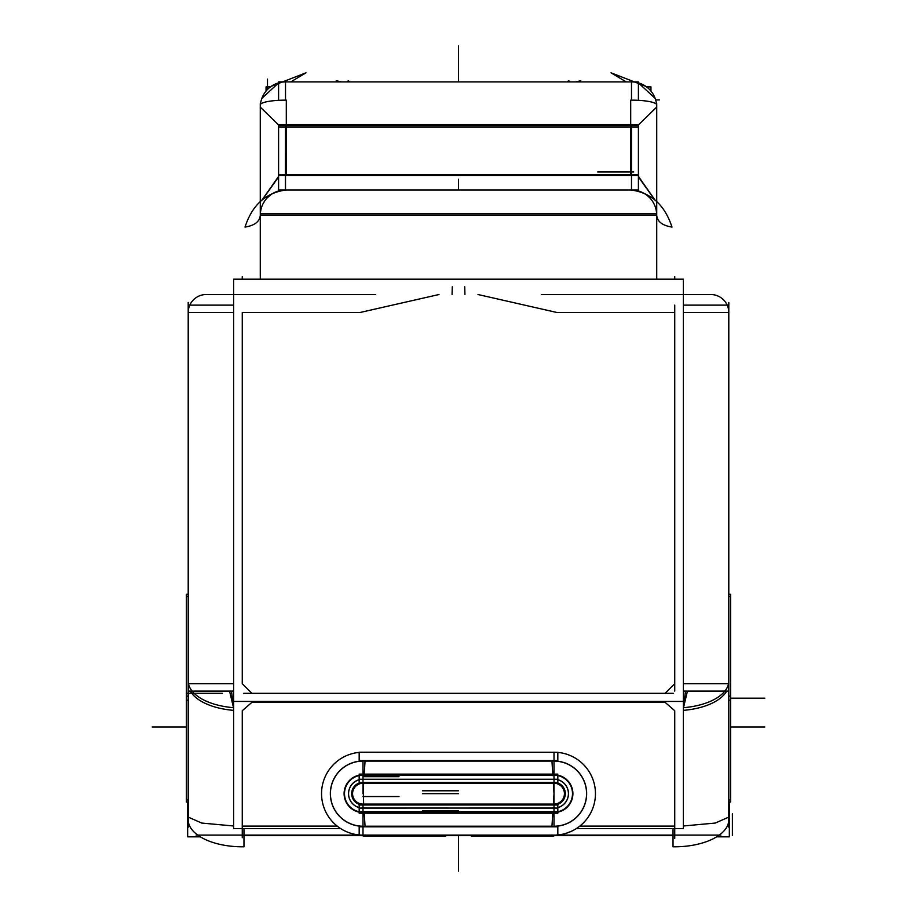 <?xml version="1.0" encoding="UTF-8"?>
<svg xmlns="http://www.w3.org/2000/svg" width="917" height="917" viewBox="0 0 917 917"><rect width="100%" height="100%" fill="white"/><g stroke="black" fill="none" stroke-linecap="round" stroke-linejoin="round"><path stroke-width="1.38" d="M356.931 834.665L359.177 834.94L356.931 834.665M242.26 710.709L251.923 702.342L665.077 702.342L674.74 710.709L665.077 702.342L251.923 702.342L242.26 710.709L242.26 826.102L337.192 826.102L242.26 826.102L242.26 710.709M557.823 834.94L560.069 834.665L557.823 834.94M565.858 833.381L571.153 831.398L565.858 833.381M576.346 828.578L683.383 828.578L683.383 701.448L233.617 701.448L233.617 828.578L340.654 828.578M728.797 817.093L715.283 823.053L683.383 825.988L715.283 823.053L728.797 817.093L728.797 683.681L728.797 817.093M683.429 707.683L685.503 691.097L683.429 707.683M683.383 683.681L728.534 683.681L683.383 683.681M674.74 683.681L665.077 693.332L251.923 693.332L665.077 693.332L674.74 683.681L674.74 312.537L557.135 312.537L674.74 312.537L674.74 683.681M231.497 691.097L233.571 707.683L231.497 691.097M242.26 683.681L251.923 693.332L242.26 683.681L242.26 312.537L359.865 312.537L439.002 294.517L359.865 312.537L242.26 312.537L242.26 683.681M477.998 294.517L557.135 312.537L477.998 294.517M188.466 683.681L233.617 683.681L188.466 683.681M188.203 817.093L188.203 683.681L188.203 817.093L201.717 823.053L233.617 825.988L201.717 823.053L188.203 817.093M260.279 124.723L260.279 185.75L260.279 124.723M278.596 176.958L262.262 199.791L278.596 176.958M278.596 124.918L260.279 107.117L278.596 124.918M278.596 82.862L261.826 98.428M636.329 190.472L633.876 190.117L636.329 190.472M285.37 190.002L285.508 125.629L631.492 125.629L631.492 175.422L285.508 175.422L285.508 125.629L631.492 125.629L631.492 190.002L632.994 190.048L631.492 190.002L631.492 175.422L285.508 175.422L285.508 190.002L284.087 190.048M654.738 199.791L638.404 176.958L654.738 199.791M656.721 107.117L638.404 124.918L656.721 107.048M655.174 98.417L638.404 82.862M362.994 804.564L554.006 804.564A10.901 10.901 0 0 0 564.906 793.663A10.901 10.901 0 0 0 554.006 782.763A10.901 10.901 0 0 1 564.906 793.663A10.901 10.901 0 0 1 554.006 804.564L362.994 804.564A10.901 10.901 0 0 1 352.094 793.663A10.901 10.901 0 0 1 362.994 782.763L554.006 782.763L362.994 782.763A10.901 10.901 0 0 0 352.094 793.663A10.901 10.901 0 0 0 362.994 804.564M363.648 783.244L362.994 793.663L362.994 779.312M553.295 782.361A11.325 11.325 0 0 1 565.331 793.663A11.325 11.325 0 0 1 553.295 804.966L554.006 793.663L554.006 808.026M196.135 835.112L720.865 835.112M365.596 752.307A41.448 41.448 0 0 0 321.546 793.663A41.448 41.448 0 0 0 365.596 835.032M557.823 752.215L557.823 761.018L359.177 761.018L359.177 752.215L555.656 752.249M551.404 835.032A41.448 41.448 0 0 0 595.454 793.663A41.448 41.448 0 0 0 551.404 752.307M673.032 828.578L673.032 846.781A54.057 27.029 0 0 0 728.797 819.764M683.383 707.695A54.057 27.029 0 0 0 728.797 681.01M683.383 708.119L687.441 691.097M229.559 691.097L233.617 708.119M233.617 701.448L233.617 279.192L683.383 279.192L683.383 701.448M233.617 691.097L188.237 691.097M233.617 305.12L188.902 305.12M188.203 302.45L188.203 827.18M728.797 302.45L728.797 827.18M728.763 691.097L683.383 691.097M728.763 305.12L683.383 305.12M714.091 294.517L541.511 294.517M375.489 294.517L202.909 294.517M266.045 91.058L266.045 86.897L270.423 86.897M349.87 81.888L348.368 80.685L346.89 81.888M577.492 81.888L580.782 80.685L575.945 81.877M577.194 81.877L575.681 81.888M570.11 81.888L568.632 80.685L567.13 81.888M452.276 286.769L452.07 294.506M656.675 213.799L260.279 213.799M464.724 286.769L464.93 294.506M188.214 313.11A18.019 18.019 0 0 1 206.795 294.529M728.786 313.11A18.019 18.019 0 0 0 710.205 294.529M260.279 279.192L260.279 103.518M286.299 190.025A25.229 25.229 0 0 0 260.302 216.022M655.036 200.044L638.404 176.385L638.404 124.632L278.596 124.632L278.596 176.419L261.964 200.044M285.714 190.002L285.978 190.002C265.77 192.73 252.129 205.087 245.022 227.084C254.594 225.536 259.671 221.639 260.279 215.392L260.279 215.461M286.299 174.895L286.299 100.148A25.229 4.814 180 0 0 260.279 104.951A25.229 4.814 180 0 0 260.302 105.111L260.302 106.315M290.815 81.888L305.969 72.821L271.283 86.278M260.302 107.908A25.229 25.229 0 0 1 286.299 81.9M638.404 100.331L638.404 81.888L278.596 81.888L278.596 100.331M638.404 127.096L278.596 127.096M638.404 190.002L278.596 190.002L278.596 174.895L638.404 174.895L638.404 190.002L278.596 190.002M633.624 190.094L631.022 190.002C651.23 192.73 664.871 205.087 671.978 227.084C662.406 225.536 657.329 221.639 656.721 215.392L656.721 215.461M630.701 190.025A25.229 25.229 0 0 1 656.698 216.022M656.721 279.192L656.721 103.518M656.698 106.315L656.698 105.111A25.229 4.814 0 0 0 656.721 104.951A25.229 4.814 0 0 0 630.701 100.148L630.701 174.895M645.717 86.278L611.031 72.821L626.185 81.888M656.698 107.908A25.229 25.229 0 0 0 630.701 81.9M646.577 86.897L650.955 86.897L650.955 91.058M341.055 81.877L336.218 80.685L341.319 81.888M716.647 836.831L729.336 836.831L729.336 802.008M200.353 836.831L187.664 836.831L187.664 802.008M188.203 819.764A54.057 27.029 180 0 0 243.968 846.781L243.968 828.578M233.617 707.695A54.057 27.029 180 0 1 188.203 681.01M728.797 594.319L730.597 594.319L730.597 700.198L728.797 700.198M728.797 596.348L730.597 596.348M728.797 799.968L730.597 799.968M728.797 696.129L730.597 696.129L730.597 802.008L728.797 802.008M188.203 596.348L186.403 596.348M188.203 700.198L186.403 700.198L186.403 594.319L188.203 594.319M188.203 802.008L186.403 802.008L186.403 696.129L188.203 696.129M188.203 799.968L186.403 799.968M552.871 775.656L551.954 761.076A32.645 32.645 0 0 1 586.651 793.663A32.645 32.645 0 0 1 551.954 826.251L552.871 811.683M555.656 835.078L557.823 835.078L557.823 826.32L359.177 826.32L359.177 835.112L361.344 835.078M364.129 811.683L365.046 826.251A32.645 32.645 0 0 1 330.349 793.663A32.645 32.645 0 0 1 365.046 761.076L364.129 775.656M359.177 752.215L361.344 752.249M359.177 774.773L557.823 774.773M359.177 776.023L359.177 779.255L555.289 779.312M557.823 776.023L557.823 783.003M364.187 774.808A18.89 18.89 0 0 0 344.104 793.663A18.89 18.89 0 0 0 364.187 812.519M359.177 779.702A14.477 14.477 0 0 0 359.177 807.625M557.823 812.554L359.177 812.554M557.823 811.304L557.823 808.083L361.711 808.026M359.177 811.304L359.177 808.083L555.289 808.026M557.192 804.083L359.808 804.083M557.823 804.324L557.823 808.083M359.177 804.324L359.177 808.083M557.823 804.988L359.177 804.988M557.823 782.339L359.177 782.339M553.352 804.083L553.352 804.06A10.419 10.419 0 0 0 564.425 793.663A10.419 10.419 0 0 0 553.352 783.267L554.006 793.663L554.006 783.244L554.006 793.663M359.808 783.244L557.192 783.244M359.177 783.003L359.177 779.255L361.711 779.312M363.648 783.267A10.419 10.419 0 0 0 352.575 793.663A10.419 10.419 0 0 0 363.648 804.06L363.648 804.083M359.177 779.759A14.42 14.42 0 0 0 359.177 807.568M359.177 779.255L557.823 779.255M557.823 807.568A14.42 14.42 0 0 0 557.823 779.759M552.813 812.519A18.89 18.89 0 0 0 572.896 793.663A18.89 18.89 0 0 0 552.813 774.808M557.823 807.625A14.477 14.477 0 0 0 557.823 779.702M363.705 782.361A11.325 11.325 0 0 0 351.67 793.663A11.325 11.325 0 0 0 363.705 804.966M363.648 804.06L362.994 783.244L362.994 793.663M444.08 835.112L444.08 836.052M364.794 835.112L364.794 836.052M445.673 835.112L445.673 836.052L363.212 836.052L363.212 835.112M472.92 835.112L472.92 836.052M471.327 835.112L471.327 836.052L553.788 836.052L553.788 835.112M552.206 835.112L552.206 836.052M243.968 835.651L363.212 835.651M445.673 835.651L471.327 835.651M553.788 835.651L673.032 835.651M579.808 826.102L674.74 826.102L674.74 710.709L674.74 826.102L579.808 826.102M726.711 691.097A54.057 27.029 180 0 1 683.383 710.354A54.057 27.029 180 0 0 726.711 691.097A54.057 27.029 180 0 1 683.383 710.354M683.383 312.537L728.797 312.537L683.383 312.537M188.203 312.537L233.617 312.537L188.203 312.537M283.135 190.117L280.671 190.472M285.508 100.148L285.508 81.888L285.508 100.148M631.492 100.148L631.492 81.888L631.492 100.148M656.721 215.231L260.279 215.231L656.721 215.231M190.289 691.097A54.057 27.029 0 0 0 233.617 710.354A54.057 27.029 180 0 1 190.289 691.097A54.057 27.029 0 0 0 233.617 710.354M554.006 761.018L554.006 752.215L554.006 761.018M554.006 812.554L554.006 826.217A32.553 32.553 0 0 0 586.559 793.663A32.553 32.553 0 0 0 554.006 761.11L554.006 774.773L554.006 761.11A32.553 32.553 0 0 1 586.559 793.663A32.553 32.553 0 0 1 554.006 826.217L554.006 812.153A18.489 18.489 0 0 0 572.495 793.663A18.489 18.489 0 0 0 554.006 775.174A18.489 18.489 0 0 1 572.495 793.663A18.489 18.489 0 0 1 554.006 812.153L554.006 808.141M551.954 826.217L365.046 826.217M364.164 812.153L552.836 812.153L364.164 812.153M554.006 826.32L554.006 811.717M362.994 826.32L362.994 835.112L362.994 826.32M362.994 774.773L362.994 761.11A32.553 32.553 0 0 0 330.441 793.663A32.553 32.553 0 0 0 362.994 826.217L362.994 812.554L362.994 826.217A32.553 32.553 0 0 1 330.441 793.663A32.553 32.553 0 0 1 362.994 761.11L362.994 775.174A18.489 18.489 0 0 0 344.505 793.663A18.489 18.489 0 0 0 362.994 812.153A18.489 18.489 0 0 1 344.505 793.663A18.489 18.489 0 0 1 362.994 775.174L362.994 779.198M365.046 761.11L551.954 761.11M364.164 775.174L552.836 775.174L364.164 775.174M362.994 761.018L362.994 775.622M362.994 808.141L362.994 812.153L362.994 808.141M554.006 804.988L554.006 808.083L554.006 804.988M554.006 782.339L554.006 779.255L554.006 782.339M362.994 782.339L362.994 779.255L362.994 782.339M362.994 804.988L362.994 808.083L362.994 804.988M554.006 779.198L554.006 775.174L554.006 779.198M186.357 693.332L222.395 693.332M243.658 693.332L673.342 693.332M242.26 837.702L242.26 801.653M674.74 838.585L674.74 802.547M674.74 691.097L674.74 305.12M674.74 279.192L674.74 276.498M655.666 99.907L659.461 99.907M458.5 81.888L458.5 45.85M242.26 279.192L242.26 276.498M267.489 79.114L267.489 89.465M638.404 125.629L278.596 125.629M633.75 171.983L597.712 171.983M638.404 175.422L278.596 175.422M458.5 190.002L458.5 179.193M730.597 726.998L764.835 726.998L730.597 726.998M186.403 726.998L152.165 726.998L186.403 726.998M730.597 698.158L764.835 698.158L730.597 698.158M458.5 790.786L422.462 790.786M557.823 826.825L359.177 826.825M362.994 796.552L399.033 796.552M359.177 760.514L557.823 760.514M362.994 776.688L399.033 776.688M359.177 774.131L557.823 774.131M458.5 810.639L422.462 810.639M557.823 813.196L359.177 813.196M458.5 793.663L422.462 793.663M557.823 811.683L359.177 811.683M458.5 835.651L458.5 871.15L458.5 835.651M732.396 813.837L732.396 835.651L732.396 813.837M260.462 212.205L261.024 209.191L260.462 212.205M262.95 203.952L264.669 201.018M267.626 197.442L271.191 194.473M636.26 190.461L637.854 190.828M285.668 190.002L283.181 190.117M280.224 190.564L278.757 190.931M270.572 194.908L267.397 197.682M264.658 201.041L262.996 203.861M260.749 102.326L260.428 104.446M656.538 212.217L655.976 209.179M638.484 191L637.498 190.736"/></g></svg>
